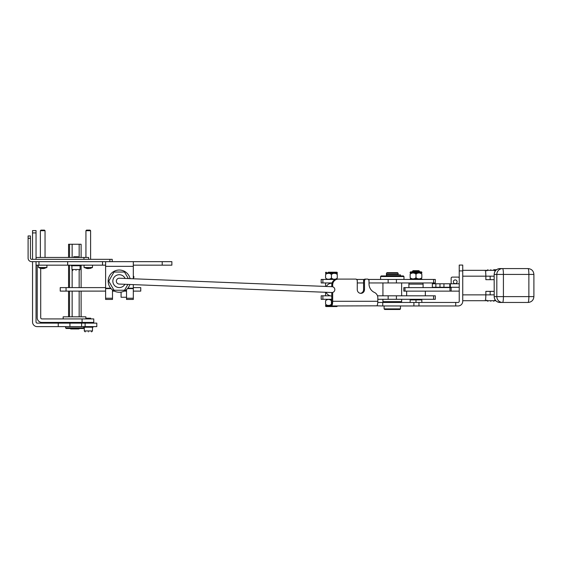 <?xml version="1.0" encoding="UTF-8"?>
<svg xmlns="http://www.w3.org/2000/svg" width="562" height="562" viewBox="0 0 562 562"><rect width="100%" height="100%" fill="white"/><g stroke="black" fill="none" stroke-linecap="round" stroke-linejoin="round"><path stroke-width="0.84" d="M133.313 278.274L134.03 277.08L133.313 275.78M134.03 277.08L133.714 277.298L133.313 276.574M133.313 277.965L133.714 277.298M435.866 283.768L432.361 283.768L432.361 287.273L435.866 287.273L435.866 283.768L439.983 283.768L439.983 287.273L435.866 287.273M459.231 283.768L439.983 283.768M439.983 287.273L449.783 287.273L449.783 283.768M449.783 287.273L450.366 287.273L450.366 283.768M450.366 287.273L459.231 287.273M84.068 327.21L83.478 328.496L66.19 328.496L65.606 327.913L65.606 326.627M84.068 327.913L65.606 327.913M65.606 322.419L65.606 323.122M84.068 322.419L84.068 323.122M63.155 318.914L63.155 316.813L85.867 316.813L85.867 318.914M336.687 306.55L326.178 306.55L336.687 306.55A0.583 0.583 0 0 0 337.277 305.967M326.178 306.55A0.583 0.583 0 0 1 325.588 305.967L325.588 305.384L331.763 305.384M326.761 299.307L331.763 299.539M331.432 300.712L331.432 304.218C329.494 305.904 327.548 305.904 325.588 304.218C325.588 305.904 325.588 305.904 325.588 304.218L325.588 300.712C325.588 299.019 325.588 299.019 325.588 300.712C327.548 299.019 329.494 299.019 331.432 300.712L331.763 300.087M331.432 304.218L331.763 304.843M334.355 306.55L328.51 306.55M382.933 282.953L382.933 295.802M382.933 299.307L382.933 301.646L401.633 301.646L401.633 299.307M401.633 282.953L401.633 295.802M382.933 301.646L383.523 302.23L401.043 302.23L401.633 301.646M403.966 279.447L403.966 276.525L380.6 276.525L380.6 279.447M403.966 276.525L403.383 275.942L381.184 275.942L380.6 276.525M325.588 282.953L325.588 286.437M325.588 292.282L325.588 295.802M335.95 279.293L326.761 279.447M334.355 272.198L336.252 272.198M42.705 267.505L46.92 267.505L43.288 268.629L40.597 268.397L38.49 267.505L42.705 267.505L42.705 268.397M43.288 268.397L44.735 268.397M45.044 257.459L45.044 230.701L40.366 230.701L40.366 257.459L40.366 230.701L40.949 230.118L40.366 230.701M45.044 230.701L44.454 230.118L40.949 230.118M38.49 265.166L38.49 267.505M46.92 265.166L46.92 267.505M40.675 268.397L42.122 268.397M124.876 284.288A6.428 6.428 0 0 1 112.843 281.14A6.428 6.428 0 0 1 125.108 278.45M490.781 301.295C487.31 301.295 487.31 301.295 490.781 301.295C487.31 301.295 487.31 301.295 490.781 301.295C494.244 301.295 494.244 301.295 490.781 301.295C494.244 301.295 494.244 301.295 490.781 301.295M490.781 269.746C487.31 269.746 487.31 269.746 490.781 269.746C487.31 269.746 487.31 269.746 490.781 269.746C494.244 269.746 494.244 269.746 490.781 269.746C494.244 269.746 494.244 269.746 490.781 269.746M421.254 271.853L419.498 271.853L419.498 271.263L412.487 271.263L412.487 271.853L410.738 271.853A0.583 0.583 0 0 0 410.155 272.437L421.837 272.437A0.583 0.583 0 0 0 421.254 271.853L410.738 271.853M421.837 277.691C421.837 279.384 421.837 279.384 421.837 277.691C419.884 279.384 417.938 279.384 415.992 277.691C414.039 279.384 412.094 279.384 410.155 277.691C410.155 279.384 410.155 279.384 410.155 277.691C410.155 279.384 410.155 279.384 410.155 277.691L410.155 274.186C410.155 272.5 410.155 272.5 410.155 274.186C410.155 272.5 410.155 272.5 410.155 274.186C412.094 272.5 414.039 272.5 415.992 274.186C417.938 272.5 419.884 272.5 421.837 274.186C421.837 272.5 421.837 272.5 421.837 274.186L421.837 277.691M410.155 272.437L410.155 273.02L421.837 273.02L421.837 272.437M415.992 277.691L415.992 274.186M129.857 284.484A11.1 11.1 0 0 1 108.171 281.14A11.1 11.1 0 0 1 130.089 278.647M435.304 279.447L435.304 282.953L396.414 282.953L396.414 279.447L435.304 279.447M322.883 279.447L322.883 282.953L321.176 282.953L321.176 279.447L335.479 279.447M356.484 279.447L364.38 279.447M368.222 279.447L396.414 279.447M369.009 282.953L396.414 282.953M322.883 282.953L332.1 282.953M357.27 282.953L363.586 282.953M435.304 295.802L435.304 299.307L396.414 299.307L396.414 295.802L435.304 295.802M322.883 295.802L322.883 299.307L321.176 299.307L321.176 295.802L330.189 295.802M377.474 295.802L396.414 295.802M377.812 299.307L396.414 299.307M322.883 299.307L331.763 299.307M76.003 270.427C72.259 270.427 72.259 270.427 76.003 270.427C72.259 270.427 72.259 270.427 76.003 270.427C79.748 270.427 79.748 270.427 76.003 270.427C79.748 270.427 79.748 270.427 76.003 270.427M78.28 257.459L78.28 256.757L73.727 256.757L73.727 257.459M78.28 256.757L73.727 256.757M71.915 265.756L71.915 269.493L80.092 269.493L80.092 265.756M36.045 261.66L36.045 321.949A1.166 1.166 0 0 0 37.211 323.122L58.244 323.122L58.244 326.627L37.211 326.627A4.672 4.672 0 0 1 32.54 321.949L32.54 261.66M32.54 259.328L32.54 230.582L36.045 230.582L36.045 232.921L32.54 232.921M36.045 257.607A4.672 4.672 0 0 1 37.211 257.459L83.949 257.459L83.949 259.328M36.045 262.131A1.166 1.166 0 0 1 36.144 261.66M36.045 232.921L36.045 259.328M88.62 259.328L88.62 257.459L83.949 257.459M85.115 326.627L85.115 323.122L96.797 323.122L96.797 326.627L58.244 326.627M58.244 323.122L69.927 323.122L69.927 326.627M85.115 323.122L69.927 323.122M81.609 323.122L81.609 326.627M396.491 274.888L396.491 274.418M388.075 274.888L388.075 274.418M384.106 305.967L384.106 308.889L400.46 308.889L400.46 305.967M384.106 308.889L384.689 309.472L399.877 309.472L400.46 308.889M386.438 274.418L398.128 274.418L398.128 273.251L386.438 273.251L386.438 274.418M398.128 273.251L397.538 272.668L387.028 272.668L386.438 273.251M528.055 302.461A5.845 0.815 -90 0 0 528.87 296.617L533.9 296.617C533.556 300.171 531.603 302.117 528.055 302.461L500.004 302.461A5.845 5.782 -90 0 1 494.216 296.617L494.16 274.418C494.504 270.87 496.457 268.924 500.004 268.58L528.055 268.58A5.845 0.815 -90 0 1 528.87 274.418L528.87 296.617L503.419 296.617L503.419 274.418L533.9 274.418C533.556 270.87 531.603 268.924 528.055 268.58M462.737 294.867L485.856 294.867L485.856 291.362L494.16 291.362M494.16 294.867L490.155 294.867L490.155 291.362M462.737 300.712L485.034 300.712C485.533 300.34 485.807 298.394 485.856 294.867L490.155 294.867M494.16 279.679L490.155 279.679L490.155 276.174L494.16 276.174M462.737 270.329L485.034 270.329C485.533 270.701 485.807 272.647 485.856 276.174L490.155 276.174M490.155 279.679L485.856 279.679L485.856 276.174L462.737 276.174M495.832 300.712L479.906 300.712M479.906 270.329L495.832 270.329M331.763 296.034A6.428 6.428 0 0 1 326.072 292.303M326.304 286.465A6.428 6.428 0 0 1 332.023 283.185M105.607 291.109L60.232 291.109L60.232 287.603L105.607 287.603M133.313 287.603L140.76 287.603L140.76 291.109L133.313 291.109M124.153 291.109L126.52 291.109M112.498 291.109L114.388 291.109M334.826 289.613A2.922 2.922 0 0 0 332.023 286.69L119.39 278.218A2.922 2.922 0 0 0 116.348 281.14A2.922 2.922 0 0 0 119.158 284.056L331.791 292.528A2.922 2.922 0 0 0 334.826 289.613M88.389 331.882C84.644 331.882 84.644 331.882 88.389 331.882C84.644 331.882 84.644 331.882 88.389 331.882C92.133 331.882 92.133 331.882 88.389 331.882C92.133 331.882 92.133 331.882 88.389 331.882M90.665 323.122L90.665 322.419M90.665 318.914L90.665 318.211L86.112 318.211L86.112 318.914M86.112 323.122L86.112 322.419M90.665 318.211L86.112 318.211M84.3 327.21L84.3 330.948L92.477 330.948L92.477 327.21M90.299 268.397L87.686 268.629L84.061 267.505L92.484 267.505L90.299 268.397M127.897 284.407L124.525 290.245L114.016 290.245L108.754 281.14L114.016 272.029L124.525 272.029L128.305 278.576M386.438 275.942L386.438 274.888L400.46 274.888L400.46 275.942M418.964 302.461L418.964 305.967L458.065 305.967A4.672 4.672 0 0 0 462.737 301.295L462.737 270.919L459.231 270.919L459.231 301.295A1.166 1.166 0 0 1 458.065 302.461L377.769 302.461M331.763 292.528L331.763 305.967L325.588 305.967M382.743 302.461L382.743 305.967L376.905 305.819A4.672 1.208 -90 0 0 377.812 301.295L377.812 297.79A5.845 5.641 90 0 0 374.425 292.437A9.35 9.027 -90 0 1 369.009 283.866L369.009 280.262L367.885 279.096L365.623 279.096L364.492 280.262L364.492 289.613A3.737 3.611 -90 0 1 360.881 293.35A3.737 3.611 -90 0 1 357.27 289.613L357.27 280.262L356.139 279.096L338.31 279.096A5.845 5.641 90 0 0 332.669 284.934L332.669 286.789M382.743 305.967L413.906 305.967L413.906 302.461M418.964 305.967L413.906 305.967M455.726 305.967L455.726 302.461M458.065 302.461A1.166 1.166 0 0 0 459.231 301.295M376.905 305.819L331.763 305.967M331.763 286.683L331.763 284.934A5.845 5.641 -90 0 1 337.404 279.096L338.31 279.096M332.669 292.43L332.669 301.295A4.672 1.208 90 0 1 331.763 305.819M360.432 293.322A3.737 3.611 90 0 0 363.586 289.613L363.586 280.262L364.492 280.262M365.623 279.096L364.717 279.096L363.586 280.262M462.737 270.919L462.737 265.074L459.231 265.074L459.231 270.919M30.439 238.295L28.1 238.295L28.1 235.956L30.439 235.956L30.439 258.162A1.166 1.166 0 0 0 31.605 259.328L112.224 259.328L112.224 261.66M109.885 259.328L109.885 261.66M28.1 238.295L28.1 258.162A3.505 3.505 0 0 0 31.605 261.66L102.537 261.66L67.672 261.66L67.672 265.166L36.045 265.166M71.332 265.166L71.332 265.756L80.675 265.756L80.675 265.166M121.076 292.092L121.076 297.263L126.52 297.263M410.155 299.307L410.155 302.461M421.837 299.307L421.837 299.89L410.155 299.89M410.155 279.447L410.155 278.857L421.837 278.857L421.837 279.447M425.343 295.802L425.343 291.13M406.649 295.802L406.649 291.13M409.101 282.953L408.897 284.119L423.095 284.119L423.095 287.625M422.884 282.953L423.095 284.119M408.897 284.119L408.897 287.625M496.499 269.746L493.822 269.746A1.166 1.166 0 0 0 493.759 269.746M93.06 326.627L93.06 327.21L83.717 327.21L83.717 326.627M90.608 259.328L90.608 230.701L85.937 230.701L85.937 257.459M90.608 230.701L90.025 230.118L86.52 230.118L85.937 230.701M84.061 265.166L84.061 267.505M92.484 265.166L92.484 267.505M87.686 268.397L86.246 268.397M70.278 328.496L70.749 328.96L78.926 328.96L79.39 328.496M69.54 257.459L69.54 244.252L68.557 244.252L68.557 257.459M68.557 265.166L68.557 287.603M68.557 291.109L68.557 316.813M69.54 316.813L69.54 291.109M69.54 287.603L69.54 265.166M69.54 244.252L81.111 244.252L81.111 257.459M72.133 316.813L72.133 291.109M72.133 287.603L72.133 270.097M72.133 257.459L72.133 244.252M81.111 265.166L81.111 287.603M81.111 291.109L81.111 316.813M79.165 244.252L79.165 257.459M80.092 269.493L79.158 270.427L79.165 287.603M79.165 291.109L79.165 316.813M453.358 281.78A1.869 1.869 0 0 1 455.227 279.911A1.869 1.869 0 0 1 457.096 281.78A1.869 1.869 0 0 1 455.227 283.648A1.869 1.869 0 0 1 453.358 281.78M403.818 287.625L403.818 291.13L403.818 287.625L450.801 287.568M451.089 287.273L449.972 287.625L449.972 291.13L403.818 291.13M451.138 287.273L451.138 290.983L449.972 291.13M459.231 291.13L450.19 291.13M458.149 277.108L452.305 277.108L458.149 277.108A1.166 1.166 0 0 1 459.231 277.839M451.138 283.768L451.138 278.274A1.166 1.166 0 0 1 452.305 277.108M419.498 271.263L418.915 270.68L413.07 270.68L412.487 271.263M415.992 299.89L415.992 302.461M421.837 299.89L421.837 302.461M328.334 272.198L336.35 272.198M336.687 272.198A0.583 0.583 0 0 1 337.277 272.788L337.277 273.371L325.588 273.371L325.588 272.788L337.277 272.788M326.178 272.198A0.583 0.583 0 0 0 325.588 272.788M335.872 279.209L326.993 279.209M337.277 274.537C337.277 272.844 337.277 272.844 337.277 274.537L337.277 278.042C337.277 279.736 337.277 279.736 337.277 278.042C335.324 279.736 333.371 279.736 331.432 278.042C329.48 279.736 327.534 279.736 325.588 278.042C325.588 279.736 325.588 279.736 325.588 278.042C325.588 279.736 325.588 279.736 325.588 278.042L325.588 274.537C325.588 272.844 325.588 272.844 325.588 274.537C325.588 272.844 325.588 272.844 325.588 274.537C327.534 272.844 329.48 272.844 331.432 274.537C333.371 272.844 335.324 272.844 337.277 274.537L337.277 274.242M331.432 278.042L331.432 274.537M105.607 265.166L105.6 261.66L171.867 261.66L171.867 265.166L133.313 265.166M105.6 265.166L67.672 265.166M38.968 261.66L38.968 265.166M102.537 265.166L102.537 261.66L105.6 261.66M133.313 284.625L133.313 299.434L126.52 299.434L126.52 298.232L133.313 298.232M133.313 261.66L133.313 278.773M40.717 268.404L40.717 317.748A1.166 1.166 0 0 0 41.89 318.914L82.08 318.914L82.08 322.419L41.89 322.419A4.672 4.672 0 0 1 37.211 317.748L37.211 266.339A4.672 4.672 0 0 1 37.359 265.166M126.52 298.232L126.52 289.542M110.721 288.215L105.607 288.215L105.607 266.339L133.313 266.339M105.607 261.66L105.607 266.339M82.08 322.419L93.763 322.419L93.763 318.914L82.08 318.914M105.607 288.215L105.607 299.434L112.498 299.434L112.498 289.936M105.607 298.232L112.498 298.232M443.938 287.273L443.938 283.768M388.152 279.447L388.152 282.953M433.59 279.447L433.59 282.953M388.152 295.802L388.152 299.307M433.59 295.802L433.59 299.307M500.004 268.58A5.845 5.782 -90 0 0 494.216 274.418L496.822 274.418A5.845 5.782 -90 0 1 502.604 268.58A5.845 0.815 90 0 1 503.419 274.418L496.822 274.418L496.822 296.617L503.419 296.617A5.845 0.815 90 0 1 502.604 302.461A5.845 5.782 -90 0 1 496.822 296.617L494.216 296.617L494.16 274.418M66.049 291.109L66.049 287.603M116.348 281.14A2.922 2.922 0 0 0 119.151 284.056M331.791 292.528L331.791 292.528A2.922 2.922 0 0 0 334.826 289.725M386.621 274.888L386.621 275.942M331.763 284.934L332.669 284.934M377.812 301.295L332.669 301.295M364.492 289.613L363.586 289.613M88.269 267.505L88.269 268.397M404.991 287.625L404.991 291.13M162.214 261.66L162.214 265.166M127.476 288.615L133.313 288.615M133.313 288.215L127.827 288.215M111.065 288.615L105.607 288.615M486.685 300.122L487.858 301.295M486.685 270.919L487.858 269.746M494.869 300.122L493.696 301.295M494.869 270.919L493.696 269.746M71.915 269.493L72.849 270.427M84.3 330.948L85.234 331.882L84.3 330.948M92.477 330.948L91.543 331.882L92.477 330.948M494.16 296.617C494.504 300.171 496.457 302.117 500.004 302.461M533.9 296.617L533.9 274.418"/></g></svg>
